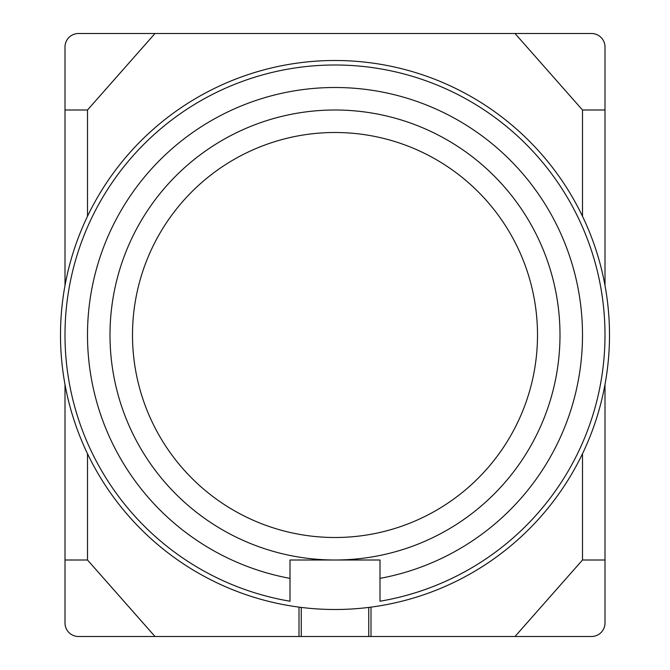 <?xml version="1.0" encoding="UTF-8"?>
<svg xmlns="http://www.w3.org/2000/svg" width="670" height="670" viewBox="0 0 670 670"><rect width="100%" height="100%" fill="white"/><g stroke="black" fill="none" stroke-linecap="round" stroke-linejoin="round"><path stroke-width="1" d="M109.997 335A225.003 225.003 0 0 0 447.501 529.853A225.003 225.003 0 0 0 447.501 140.147A225.003 225.003 0 0 0 109.997 335M290.001 601.225L290.001 560.003L379.999 560.003L379.999 601.225A270.002 270.002 0 0 0 560.932 187.165A270.002 270.002 0 0 0 109.068 187.165A270.002 270.002 0 0 0 290.001 601.225L290.001 578.378A247.498 247.498 0 0 1 128.59 198.429A247.498 247.498 0 0 1 541.41 198.429A247.498 247.498 0 0 1 379.999 578.378L379.999 601.225M60.501 335A274.499 274.499 0 0 1 472.25 97.276A274.499 274.499 0 0 1 472.25 572.724A274.499 274.499 0 0 1 60.501 335M371.004 607.129L371.004 636.5L515.004 636.5L582.498 560.003L605.002 560.003L605.002 384.496M605.002 285.504L605.002 109.997L582.498 109.997L515.004 33.5L154.996 33.5L87.502 109.997L64.998 109.997L64.998 285.504M64.998 384.496L64.998 560.003L87.502 560.003L154.996 636.5L298.996 636.5L298.996 607.129M64.998 109.997L64.998 47.001A13.501 13.501 0 0 1 78.499 33.5L154.996 33.5M154.996 636.5L78.499 636.5A13.501 13.501 0 0 1 64.998 623L64.998 560.003M371.004 636.5L298.996 636.5M515.004 33.5L591.501 33.5A13.501 13.501 0 0 1 605.002 47.001L605.002 109.997M605.002 560.003L605.002 623A13.501 13.501 0 0 1 591.501 636.5L515.004 636.5M368.751 607.414L368.751 636.5M301.249 636.5L301.249 607.414M132.501 335A202.499 202.499 0 0 1 436.254 159.627A202.499 202.499 0 0 1 436.254 510.373A202.499 202.499 0 0 1 132.501 335M582.498 453.716L582.498 560.003M582.498 109.997L582.498 216.284M87.502 216.284L87.502 109.997M87.502 560.003L87.502 453.716"/></g></svg>
